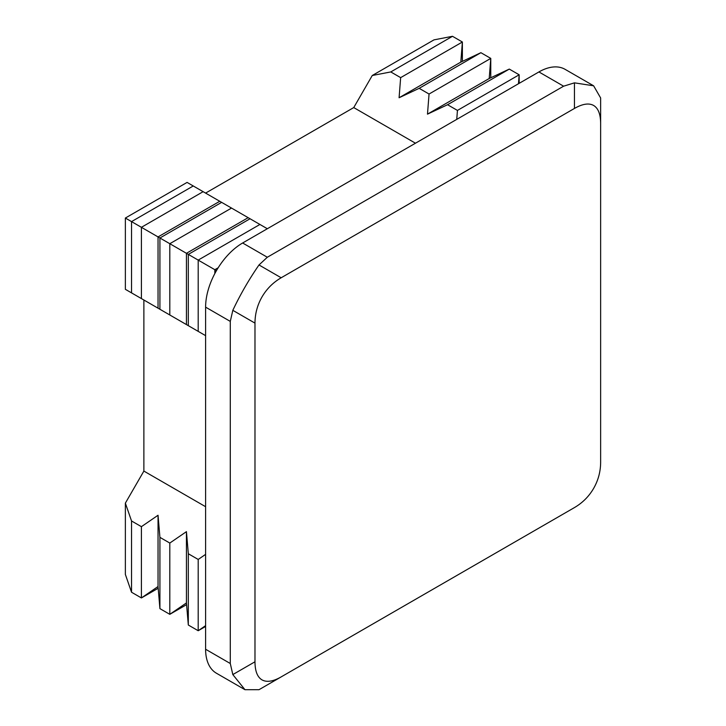 <?xml version="1.0" encoding="UTF-8"?>
<svg xmlns="http://www.w3.org/2000/svg" width="726" height="726" viewBox="0 0 726 726"><rect width="100%" height="100%" fill="white"/><g stroke="black" fill="none" stroke-linecap="round" stroke-linejoin="round"><path stroke-width="1.09" d="M125.362 503.145L131.533 520.969L131.533 592.235L125.362 574.42L125.362 503.145L143.875 471.074L143.875 300.01L205.603 335.648L125.362 289.32L125.362 218.045L216.448 270.635A52.372 30.238 -60 0 1 242.638 242.992L538.919 71.938A52.372 30.238 -60 0 1 565.1 69.342L593.623 85.804L574.457 82.846L563.603 86.194L538.919 71.938M131.533 292.887L131.533 221.611L193.252 185.974L267.322 228.735M141.407 298.586L141.407 227.311L203.135 191.673M131.533 520.969L141.407 526.668L158.041 515.26L159.92 537.358L169.802 543.057L186.437 531.65L188.315 553.747L198.198 559.456L205.603 554.374M131.533 592.235L141.407 597.943L141.407 526.668M158.041 308.196L158.041 236.921L219.769 201.284M158.186 588.251L141.407 597.943L158.041 586.535L158.041 515.26M159.92 309.276L159.92 238.001L221.648 202.363M158.041 586.535L159.92 608.633L159.92 537.358M169.802 314.984L169.802 243.709L231.521 208.072M159.92 608.633L169.802 614.332L169.802 543.057M186.437 324.586L186.437 253.31L248.165 217.673M186.582 604.64L169.802 614.332L186.437 602.925L186.437 531.65M188.315 325.675L188.315 254.399L250.043 218.762M186.437 602.925L188.315 625.022L188.315 553.747M198.198 331.374L198.198 260.099L259.917 224.461M188.315 625.022L198.198 630.731L198.198 559.456M214.832 273.566L214.832 269.7L218.172 267.776M205.603 626.447L198.198 630.731L205.603 625.649M456.745 119.382L457.444 110.425L447.561 104.725L427.487 114.145L429.048 94.035L419.174 88.327L399.091 97.747L400.652 77.637L390.779 71.938L372.256 75.504L433.985 39.866L452.498 36.3L462.38 41.999L460.819 62.109L480.893 52.689L490.767 58.398L489.215 78.508L509.289 69.088L519.163 74.787L519.163 83.336M457.444 110.425L519.163 74.787L518.473 83.744M429.048 94.035L490.767 58.398L490.767 77.773M400.652 77.637L462.38 41.999L462.38 61.383M372.256 75.504L353.743 107.575L205.603 193.098M125.362 218.045L187.081 182.407L193.252 185.974M390.779 71.938L452.498 36.3M399.091 97.747L460.819 62.109M419.174 88.327L480.893 52.689M427.487 114.145L489.215 78.508M447.561 104.725L509.289 69.088M205.603 649.253L230.287 663.51L232.819 674.581L244.971 689.7L216.448 673.238A52.372 30.238 -60 0 1 205.603 649.253L205.603 307.143A52.372 30.238 -60 0 1 216.448 270.635M593.623 85.804L600.638 97.965L600.638 462.217C600.593 471.564 598.26 480.285 593.623 488.407C588.913 496.475 582.524 502.864 574.457 507.574L267.322 684.89M232.819 674.581L254.98 661.785C255.026 671.069 257.367 677.104 261.995 679.872C266.705 682.494 273.103 681.505 281.171 676.904L259 689.7L244.971 689.7M600.638 123.556C600.593 114.263 598.26 108.238 593.623 105.47C588.913 102.847 582.524 103.836 574.457 108.437L574.457 82.846M230.287 663.51L230.287 321.391L205.603 307.143M254.98 661.785L254.98 323.124L232.819 310.329L230.287 321.391M242.638 242.992L267.322 257.249L259 264.963L281.171 277.768C273.103 282.478 266.705 288.866 261.995 296.934C257.367 305.047 255.026 313.777 254.98 323.124M267.322 257.249L563.603 86.194M281.171 277.768L574.457 108.437M353.743 107.575L415.463 143.213M143.875 471.074L205.603 506.712M259 264.963C249.036 279.374 240.306 294.493 232.819 310.329"/></g></svg>
